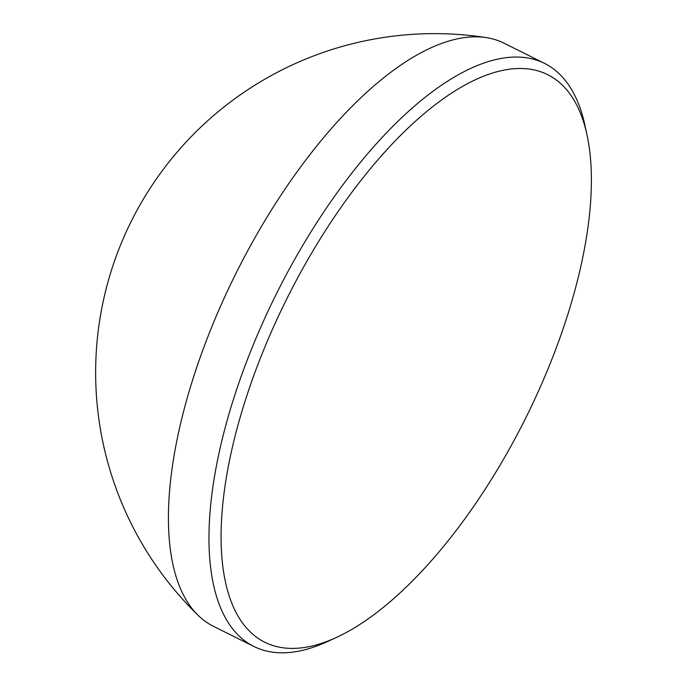 <?xml version="1.0" encoding="UTF-8"?>
<svg xmlns="http://www.w3.org/2000/svg" width="687" height="687" viewBox="0 0 687 687"><rect width="100%" height="100%" fill="white"/><g stroke="black" fill="none" stroke-linecap="round" stroke-linejoin="round"><path stroke-width="1.03" d="M271.305 331.907A317.068 133.501 116.5 0 0 336.45 637.433A317.068 133.501 116.5 0 0 541.201 384.969A317.068 133.501 116.5 0 0 586.973 134.712A317.068 133.501 116.5 0 0 455.215 90.778A317.068 133.501 116.5 0 0 271.305 331.907M336.45 637.433L327.484 641.564A325.758 137.16 -63.5 0 1 253.907 646.476A325.758 137.16 -63.5 0 1 260.553 327.665A325.758 137.16 -63.5 0 1 544.499 63.359A325.758 137.16 -63.5 0 1 584.877 125.068L586.973 134.712M253.907 646.476L213.356 626.269A325.758 137.16 -63.5 0 1 198.294 615.518A325.758 137.16 -63.5 0 1 220.003 307.45A325.758 137.16 -63.5 0 1 486.259 37.596A325.758 137.16 -63.5 0 1 503.949 43.152L544.499 63.359M486.276 37.596A338.914 338.914 0 0 0 198.303 615.535"/></g></svg>
